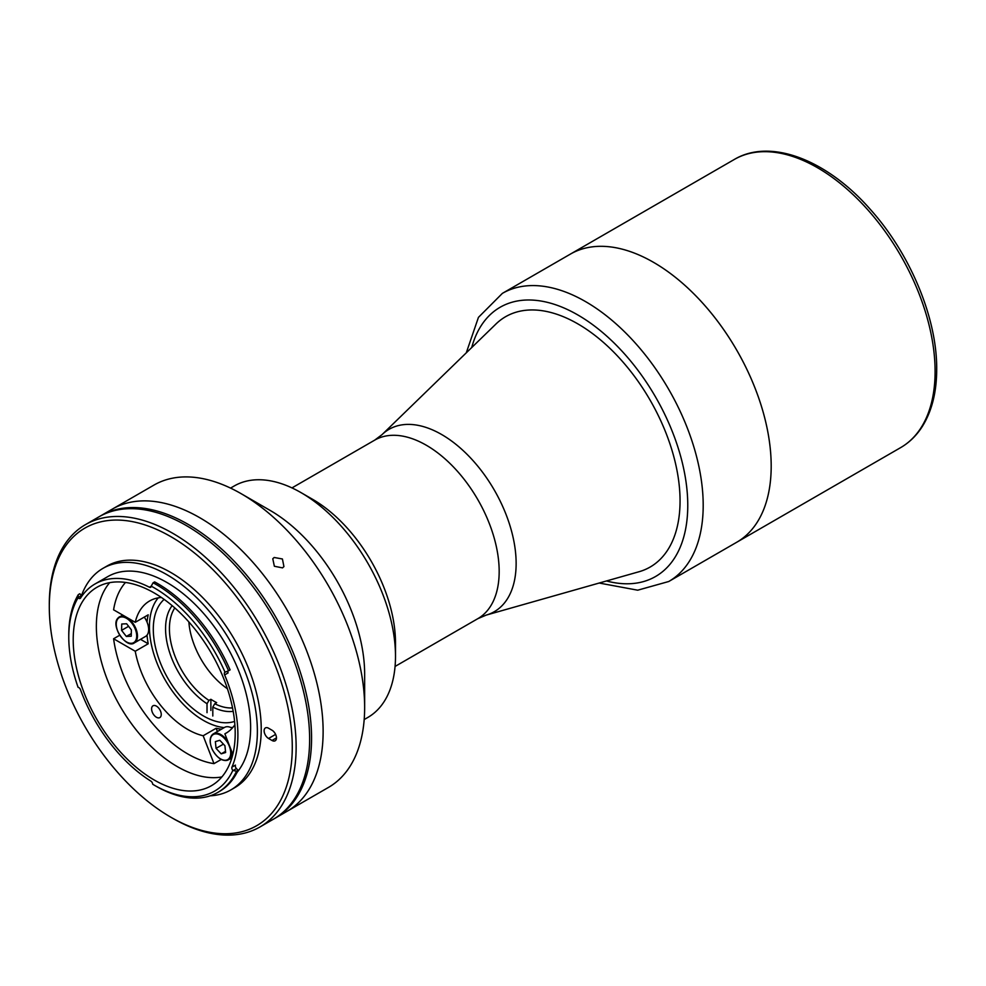 <?xml version="1.0" encoding="UTF-8"?>
<svg xmlns="http://www.w3.org/2000/svg" width="986" height="986" viewBox="0 0 986 986"><rect width="100%" height="100%" fill="white"/><g stroke="black" fill="none" stroke-linecap="round" stroke-linejoin="round"><path stroke-width="1.48" d="M736.739 542.251A166.363 96.049 -120 0 0 771.188 466.095A166.363 96.049 -120 0 0 698.569 298.684A166.363 96.049 -120 0 0 570.376 254.105A166.363 96.049 60 0 1 653.558 262.35A166.363 96.049 60 0 1 762.24 408.943A166.363 96.049 60 0 1 736.739 542.251L900.649 447.619A166.363 96.049 -120 0 0 935.098 371.463A166.363 96.049 -120 0 0 862.491 204.04A166.363 96.049 -120 0 0 734.287 159.473L502.379 293.372A166.363 96.049 60 0 1 585.561 301.605A166.363 96.049 60 0 1 694.243 448.199A166.363 96.049 60 0 1 668.742 581.506L736.739 542.251M486.197 615.104L477.828 618.666A103.086 59.517 -120 0 0 499.175 571.486A103.086 59.517 -120 0 0 454.176 467.734A103.086 59.517 -120 0 0 374.742 440.113L382.013 434.653A105.28 60.787 -120 0 1 465.133 452.451A105.28 60.787 -120 0 1 516.134 563.487A105.28 60.787 -120 0 1 486.197 615.104L638.99 571.744A144.535 83.453 -120 0 0 650.131 567.049M505.596 316.703A144.535 83.453 -120 0 0 495.958 324.012L382.013 434.653M140.517 639.335L148.208 643.772L135.242 651.253A76.366 44.087 -120 0 0 187.759 729.455A76.366 44.087 -120 0 0 203.165 735.753L216.131 728.272L217.401 731.526M148.208 643.772A76.366 44.087 60 0 1 147.025 635.144M147.025 622.092A76.366 44.087 60 0 1 148.208 614.82L135.242 622.314L113.6 609.816A106.365 61.403 -120 0 1 125.493 582.455M161.396 597.479A76.366 44.087 -120 0 0 149.576 600.979A76.366 44.087 -120 0 0 135.242 622.314M224.216 727.594A76.366 44.087 60 0 1 203.436 720.409A76.366 44.087 60 0 1 155.948 660.312A76.366 44.087 60 0 1 158.228 597.861M156.417 706.124A6.816 3.932 -120 0 0 153.015 705.779A6.816 3.932 -120 0 0 151.967 711.251A6.816 3.932 -120 0 0 156.417 717.253A6.816 3.932 -120 0 0 159.831 717.586A6.816 3.932 -120 0 0 160.878 712.126A6.816 3.932 -120 0 0 156.417 706.124M234.582 721.407A70.906 40.944 60 0 1 203.436 715.947A70.906 40.944 60 0 1 158.29 657.181A70.906 40.944 60 0 1 164.144 599.402M232.967 727.298A76.366 44.087 60 0 1 230.995 727.582M232.832 754.327L224.87 733.818A76.366 44.087 -120 0 0 225.942 733.239A76.366 44.087 -120 0 0 234.878 724.759M226.977 732.61L224.87 733.818M221.505 729.159A76.366 44.087 60 0 1 216.131 728.272M229.96 758.924A109.089 62.981 -120 0 0 231.488 759.06M203.165 735.753L213.987 763.632L221.234 759.454M119.713 635.23L113.6 638.768L135.242 651.253M113.6 638.768A106.365 61.403 -120 0 0 213.987 763.632M207.023 712.668L207.023 703.745L208.958 700.405L210.881 699.296A59.998 34.646 -120 0 0 213.777 701.071A59.998 34.646 -120 0 0 216.661 702.636L214.738 703.745L212.803 707.085L212.803 716.009M208.958 700.405A59.998 34.646 60 0 1 174.805 607.931M227.409 688.721A59.998 34.646 60 0 1 188.868 621.969M232.536 707.911A59.998 34.646 60 0 1 214.738 703.745M233.189 711.35A62.722 36.211 60 0 1 212.803 707.085M207.023 703.745A62.722 36.211 60 0 1 172.156 605.65M210.881 710.45L210.881 699.296M225.511 751.344L221.197 753.846L225.621 752.515L224.931 745.736L219.804 740.289L215.367 741.608L216.057 748.386L223.428 744.134M221.197 753.846L216.057 748.386M232.178 728.198A15 8.664 -120 0 0 224.561 727.397L213.383 733.855A15 8.664 -120 0 0 210.277 740.942M126.676 642.022A15 8.664 -120 0 0 134.367 642.884L145.558 636.426A15 8.664 -120 0 0 147.099 635.058A15 8.664 -120 0 0 144.264 617.1M131.298 633.591L126.344 636.451L131.237 636.216L131.372 629.869L126.627 623.768L121.734 624.015L121.598 630.362L128.611 626.307M126.344 636.451L121.598 630.362M495.169 324.776A144.535 83.453 60 0 1 577.845 323.876A144.535 83.453 60 0 1 675.053 461.534A144.535 83.453 60 0 1 637.93 572.053M99.919 516.294A174.534 100.769 60 0 1 100.88 515.727A174.534 100.769 60 0 1 188.141 524.367A174.534 100.769 60 0 1 302.172 678.183A174.534 100.769 60 0 1 275.414 818.035A174.534 100.769 60 0 1 274.441 818.59M275.414 818.035L328.498 787.395A174.534 100.769 -120 0 0 364.647 707.492L364.647 674.091A133.628 77.154 -120 0 0 270.152 510.428L241.225 493.727A174.534 100.769 -120 0 0 153.952 485.087L112.441 509.047A174.534 100.769 60 0 1 199.714 517.687A174.534 100.769 60 0 1 313.733 671.503A174.534 100.769 60 0 1 286.988 811.355A174.534 100.769 -120 0 0 313.733 671.503A174.534 100.769 -120 0 0 199.714 517.687A174.534 100.769 -120 0 0 112.441 509.047L100.88 515.727M274.17 557.484L272.777 558.754L274.367 566.26L282.526 567.874L283.931 566.593L282.415 558.976L274.17 557.484M364.179 719.558L367.827 717.451A133.628 77.154 -120 0 0 395.497 656.282L395.497 642.921A117.272 67.701 -120 0 0 312.574 499.298L301.001 492.618A133.628 77.154 -120 0 0 234.187 485.999L230.551 488.095M312.574 499.298L301.013 492.618A133.628 77.154 -120 0 0 301.001 492.618M395.497 656.282A133.628 77.154 -120 0 0 301.013 492.618M270.152 510.428L241.225 493.727A174.534 100.769 -120 0 1 364.647 707.492M78.091 597.738A120.81 69.747 -120 0 0 68.773 637.153A120.81 69.747 -120 0 0 78.091 687.328A2.724 1.578 60 0 1 78.806 687.575A2.724 1.578 60 0 1 80.507 689.732A118.357 68.33 -120 0 0 150.858 781.109A2.724 1.578 60 0 1 152.707 784.24A120.81 69.747 -120 0 0 154.198 785.127A120.81 69.747 -120 0 0 232.844 770.411A2.724 1.578 60 0 1 231.956 767.12A118.357 68.33 -120 0 0 224.623 674.917A2.724 1.578 60 0 1 224.882 672.279A2.724 1.578 60 0 1 225.03 672.218L228.555 670.776A123.546 71.325 60 0 0 156.133 584.488A123.546 71.325 60 0 0 153.089 582.8L151.215 586.165A2.724 1.578 60 0 1 150.648 587.299A2.724 1.578 60 0 1 149.404 587.225A118.357 68.33 -120 0 0 95.026 583.971A118.357 68.33 -120 0 0 80.507 598.132A2.724 1.578 60 0 1 80.174 598.453A2.724 1.578 60 0 1 78.091 597.738L81.407 595.569A2.724 1.578 -120 0 0 81.912 596.049M156.133 786.236L154.198 785.127A120.81 69.747 -120 0 0 154.21 785.127L156.133 786.236A123.546 71.325 60 0 0 217.906 792.35A123.546 71.325 60 0 0 236.541 771.2L232.844 770.411M154.21 780A114.536 66.136 -120 0 0 211.472 785.669A114.536 66.136 -120 0 0 229.035 693.885A114.536 66.136 -120 0 0 154.21 592.956A114.536 66.136 -120 0 0 96.936 587.286A114.536 66.136 -120 0 0 79.373 679.071A114.536 66.136 -120 0 0 154.21 780M109.68 582.652A114.536 66.136 -120 0 0 106.057 676.334A114.536 66.136 -120 0 0 177.344 766.64A114.536 66.136 -120 0 0 221.862 776.943M237.121 772.297A118.357 68.33 -120 0 0 240.485 675.484A118.357 68.33 -120 0 0 166.93 582.492A118.357 68.33 -120 0 0 107.757 576.625L95.026 583.971M228.555 670.776L230.095 669.876A123.546 71.325 -120 0 0 157.674 583.601A123.546 71.325 -120 0 0 154.629 581.9L153.089 582.8M210.166 795.825A127.909 73.851 -120 0 0 230.884 789.897L234.742 787.666A127.909 73.851 -120 0 0 254.351 685.184A127.909 73.851 -120 0 0 170.788 572.472A127.909 73.851 -120 0 0 106.833 566.137L102.975 568.355A127.909 73.851 -120 0 0 81.468 595.63M230.884 789.897A127.909 73.851 -120 0 0 250.493 687.402A127.909 73.851 -120 0 0 166.93 574.69A127.909 73.851 -120 0 0 102.975 568.355M172.71 818.294L170.788 817.184A171.81 99.192 -120 0 0 292.275 747.043A171.81 99.192 -120 0 0 170.788 536.618A171.81 99.192 -120 0 0 49.3 606.76A171.81 99.192 -120 0 0 170.788 817.184L172.723 818.306A174.534 100.769 60 0 1 172.71 818.294A174.534 100.769 60 0 0 259.984 826.946A174.534 100.769 60 0 0 286.741 687.082A174.534 100.769 60 0 0 172.723 533.278A174.534 100.769 60 0 0 85.449 524.638A174.534 100.769 60 0 0 49.3 604.529L49.3 606.76M259.984 826.946L273.479 819.156A174.534 100.769 -120 0 0 300.237 679.292A174.534 100.769 -120 0 0 186.218 525.489A174.534 100.769 -120 0 0 98.945 516.837L85.449 524.638M273.677 731.55A6.273 3.624 -120 0 0 274.626 732.709M268.562 728.223A6.273 3.624 -120 0 0 265.419 727.914A6.273 3.624 -120 0 0 264.458 732.943A6.273 3.624 -120 0 0 268.562 738.477L272.025 740.474A6.273 3.624 -120 0 0 275.168 740.782A6.273 3.624 -120 0 0 276.129 735.766A6.273 3.624 -120 0 0 272.025 730.232L268.562 728.223M227.84 671.059A2.724 1.578 -120 0 0 228.099 672.908L224.623 674.917M225.03 672.218A120.81 69.747 -120 0 0 151.215 586.165L149.404 587.225M68.773 637.153L68.773 634.935A123.546 71.325 60 0 1 78.301 594.632L78.104 597.467M81.407 595.569L79.841 593.745L78.301 594.632M217.906 792.35L219.447 791.462A123.546 71.325 -120 0 0 238.082 770.312L236.541 771.2M238.082 770.312L236.467 768.587L233.177 770.485M231.956 767.12L235.432 765.111A2.724 1.578 -120 0 0 236.467 768.587M220.691 758.973A15 8.664 -120 0 0 228.382 759.824A15 8.664 -120 0 0 231.254 750.247M212.347 749.496A14.457 8.344 -120 0 0 226.669 760.033A14.457 8.344 -120 0 0 228.641 744.627A14.457 8.344 -120 0 0 214.319 734.089A14.457 8.344 -120 0 0 212.347 749.496M228 741.866A15 8.664 -120 0 0 213.383 733.855C209.5 736.628 209.118 741.854 212.249 749.508C217.425 758.456 222.811 761.895 228.382 759.824L231.883 757.803M117.654 618.505A15 8.664 -120 0 0 116.262 623.99M122.621 615.03L117.728 618.358C110.506 625.925 126.504 649.121 134.367 642.884A15 8.664 -120 0 0 135.92 641.504A15 8.664 -120 0 0 133.443 624.064A15 8.664 -120 0 0 119.368 616.903A15 8.664 -120 0 0 117.827 618.271M117.765 618.912A14.457 8.344 -120 0 0 121.142 637.092A14.457 8.344 -120 0 0 135.205 641.307A14.457 8.344 -120 0 0 131.828 623.127A14.457 8.344 -120 0 0 117.765 618.912M471.727 347.54A155.443 89.751 60 0 1 577.845 314.965A155.443 89.751 60 0 1 686.811 488.107A155.443 89.751 60 0 1 606.501 580.964M275.612 734.397L268.562 738.477M276.462 737.91L272.025 740.474M734.287 159.473C770.559 137.818 827.094 159.942 870.367 209.439C910.251 253.784 937.144 318.293 936.7 369.232C936.675 392.255 931.807 411.458 922.083 426.852C916.376 435.701 909.228 442.628 900.649 447.619M477.828 618.666L395.066 666.45M374.742 440.113L291.979 487.897M599.192 583.046L637.708 590.195L668.742 581.506M466.279 352.828L478.444 317.369L502.379 293.372"/></g></svg>
